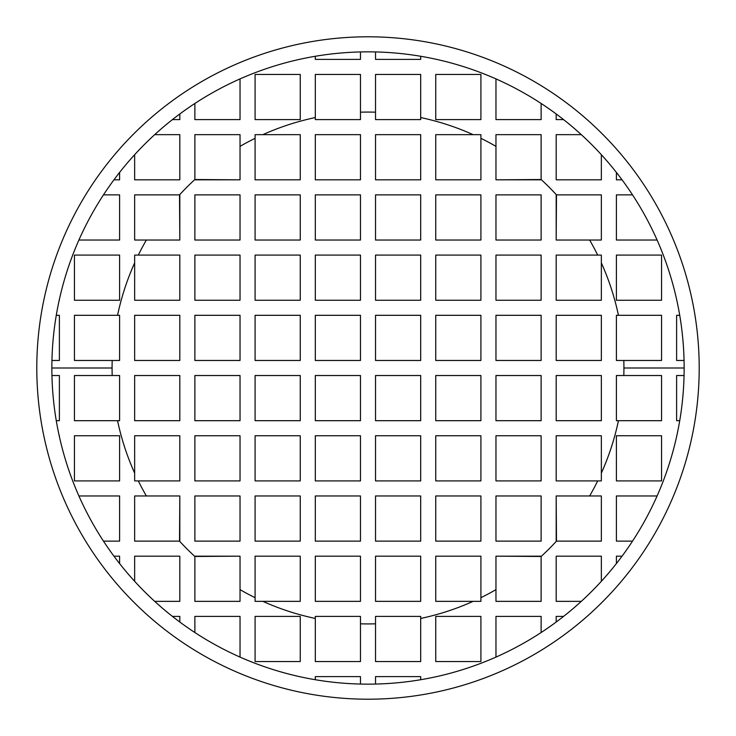 <?xml version="1.0" encoding="UTF-8"?>
<svg xmlns="http://www.w3.org/2000/svg" width="736" height="736" viewBox="0 0 736 736"><rect width="100%" height="100%" fill="white"/><g stroke="black" fill="none" stroke-linecap="round" stroke-linejoin="round"><path stroke-width="1.1" d="M119.6 360.474L74.437 360.474L74.437 315.312L119.6 315.312L119.6 360.474L74.437 360.474L74.437 315.312L117.558 315.312A255.926 255.926 0 0 1 134.651 262.89L134.651 255.088L138.322 255.088A255.926 255.926 0 0 1 146.363 240.037L134.651 240.037L134.651 194.874L179.52 194.874A255.926 255.926 0 0 1 194.874 179.52L194.874 134.651L240.037 134.651L240.037 146.363A255.926 255.926 0 0 1 255.088 138.322L255.088 134.651L262.89 134.651A255.926 255.926 0 0 1 315.312 117.558L315.312 74.437L360.474 74.437L360.474 112.185A255.926 255.926 0 0 1 375.526 112.185L375.526 74.437L420.688 74.437L420.688 117.558A255.926 255.926 0 0 1 473.11 134.651L480.912 134.651L480.912 138.322A255.926 255.926 0 0 1 495.963 146.363L495.963 134.651L541.126 134.651L541.126 179.52A255.926 255.926 0 0 1 556.48 194.874L601.349 194.874L601.349 240.037L589.637 240.037A255.926 255.926 0 0 1 597.678 255.088L601.349 255.088L601.349 262.89A255.926 255.926 0 0 1 618.442 315.312L661.563 315.312L661.563 360.474L623.815 360.474A255.926 255.926 0 0 1 623.926 368L684.149 368A316.149 316.149 0 0 0 368 51.851A316.149 316.149 0 0 0 51.851 368L112.074 368A255.926 255.926 0 0 1 112.185 360.474A255.926 255.926 0 0 0 112.074 368L51.851 368A316.149 316.149 0 0 0 368 684.149A316.149 316.149 0 0 0 684.149 368L623.926 368A255.926 255.926 0 0 1 623.815 375.526L661.563 375.526L661.563 420.688L618.442 420.688A255.926 255.926 0 0 1 601.349 473.11L601.349 480.912L597.678 480.912A255.926 255.926 0 0 1 589.637 495.963L601.349 495.963L601.349 541.126L556.48 541.126A255.926 255.926 0 0 1 541.126 556.48L541.126 601.349L495.963 601.349L495.963 589.637A255.926 255.926 0 0 1 480.912 597.678L480.912 601.349L473.11 601.349A255.926 255.926 0 0 1 420.688 618.442L420.688 661.563L375.526 661.563L375.526 623.815A255.926 255.926 0 0 1 360.474 623.815L360.474 661.563L315.312 661.563L315.312 618.442A255.926 255.926 0 0 1 262.89 601.349L255.088 601.349L255.088 597.678A255.926 255.926 0 0 1 240.037 589.637L240.037 601.349L194.874 601.349L194.874 556.48A255.926 255.926 0 0 1 179.52 541.126L134.651 541.126L134.651 495.963L146.363 495.963A255.926 255.926 0 0 1 138.322 480.912L134.651 480.912L134.651 473.11A255.926 255.926 0 0 1 117.558 420.688L74.437 420.688L74.437 375.526L112.185 375.526A255.926 255.926 0 0 1 112.074 368A255.926 255.926 0 0 0 112.185 375.526L119.6 375.526L119.6 420.688L117.558 420.688A255.926 255.926 0 0 0 134.651 473.11L134.651 435.749L179.814 435.749L179.814 480.912L138.322 480.912A255.926 255.926 0 0 0 146.363 495.963L179.814 495.963L179.52 541.126A255.926 255.926 0 0 0 194.874 556.48L240.037 556.186L240.037 589.637A255.926 255.926 0 0 0 255.088 597.678L255.088 556.186L300.251 556.186L300.251 601.349L262.89 601.349A255.926 255.926 0 0 0 315.312 618.442L315.312 616.4L360.474 616.4L360.474 623.815A255.926 255.926 0 0 0 375.526 623.815L375.526 616.4L420.688 616.4L420.688 618.442A255.926 255.926 0 0 0 473.11 601.349L435.749 601.349L435.749 556.186L480.912 556.186L480.912 597.678A255.926 255.926 0 0 0 495.963 589.637L495.963 556.186L541.126 556.48A255.926 255.926 0 0 0 556.48 541.126L556.186 495.963L589.637 495.963A255.926 255.926 0 0 0 597.678 480.912L556.186 480.912L556.186 435.749L601.349 435.749L601.349 473.11A255.926 255.926 0 0 0 618.442 420.688L616.4 420.688L616.4 375.526L623.815 375.526A255.926 255.926 0 0 0 623.815 360.474L616.4 360.474L616.4 315.312L618.442 315.312A255.926 255.926 0 0 0 601.349 262.89L601.349 300.251L556.186 300.251L556.186 255.088L597.678 255.088A255.926 255.926 0 0 0 589.637 240.037L556.186 240.037L556.48 194.874A255.926 255.926 0 0 0 541.126 179.52L495.963 179.814L495.963 146.363A255.926 255.926 0 0 0 480.912 138.322L480.912 179.814L435.749 179.814L435.749 134.651L473.11 134.651A255.926 255.926 0 0 0 420.688 117.558L420.688 119.6L375.526 119.6L375.526 112.185A255.926 255.926 0 0 0 360.474 112.185L360.474 119.6L315.312 119.6L315.312 117.558A255.926 255.926 0 0 0 262.89 134.651L300.251 134.651L300.251 179.814L255.088 179.814L255.088 138.322A255.926 255.926 0 0 0 240.037 146.363L240.037 179.814L194.874 179.52A255.926 255.926 0 0 0 179.52 194.874L179.814 240.037L146.363 240.037A255.926 255.926 0 0 0 138.322 255.088L179.814 255.088L179.814 300.251L134.651 300.251L134.651 262.89A255.926 255.926 0 0 0 117.558 315.312L119.6 315.312L119.6 360.474M694.986 315.312A331.2 331.2 0 0 0 679.356 255.088M59.386 300.251L59.386 299.423L59.386 300.251M699.2 368A331.2 331.2 0 0 0 368 36.8A331.2 331.2 0 0 0 36.8 368A331.2 331.2 0 0 0 368 699.2A331.2 331.2 0 0 0 699.2 368A331.2 331.2 0 0 0 368 36.8A331.2 331.2 0 0 0 36.8 368A331.2 331.2 0 0 0 368 699.2A331.2 331.2 0 0 0 699.2 368M119.6 240.037L78.908 240.037L119.6 240.037L119.6 194.874L119.6 240.037M103.472 194.874L119.6 194.874L103.472 194.874M56.276 315.312L59.386 315.312L59.386 360.474L51.943 360.474L59.386 360.474L59.386 315.312L56.276 315.312M684.057 360.474L676.614 360.474L676.614 315.312L679.724 315.312L676.614 315.312L676.614 360.474L684.057 360.474M676.798 300.251L676.614 299.423L676.798 300.251M657.092 240.037L616.4 240.037L616.4 194.874L632.528 194.874L616.4 194.874L616.4 240.037L657.092 240.037M616.4 179.814L622.04 179.814L616.4 179.814L616.4 172.436M601.349 154.698L601.349 179.814L556.186 179.814L556.186 134.651L581.302 134.651L556.186 134.651L556.186 179.814L601.349 179.814L601.349 154.698M563.564 119.6L556.186 119.6L556.186 113.96L556.186 119.6M541.126 103.472L541.126 119.6L495.963 119.6L495.963 78.908L495.963 119.6L541.126 119.6L541.126 103.472M436.577 59.386L435.749 59.202L436.577 59.386M420.688 56.276L420.688 59.386L375.526 59.386L375.526 51.943L375.526 59.386L420.688 59.386L420.688 56.276M360.474 51.943L360.474 59.386L315.312 59.386L315.312 56.276L315.312 59.386L360.474 59.386L360.474 51.943M300.251 59.202L299.423 59.386L300.251 59.202M240.037 78.908L240.037 119.6L194.874 119.6L194.874 103.472L194.874 119.6L240.037 119.6L240.037 78.908M179.814 119.6L179.814 113.96L179.814 119.6L172.436 119.6M154.698 134.651L179.814 134.651L179.814 179.814L134.651 179.814L134.651 154.698L134.651 179.814L179.814 179.814L179.814 134.651L154.698 134.651M119.6 172.436L119.6 179.814L113.96 179.814L119.6 179.814M480.912 119.6L435.749 119.6L435.749 74.437L480.912 74.437L480.912 119.6L480.912 74.437L435.749 74.437L435.749 119.6L480.912 119.6M661.563 300.251L616.4 300.251L616.4 255.088L661.563 255.088L661.563 300.251L661.563 255.088L616.4 255.088L616.4 300.251L661.563 300.251M300.251 119.6L255.088 119.6L255.088 74.437L300.251 74.437L300.251 119.6L255.088 119.6L255.088 74.437L300.251 74.437L300.251 119.6M119.6 300.251L74.437 300.251L74.437 255.088L119.6 255.088L119.6 300.251L74.437 300.251L74.437 255.088L119.6 255.088L119.6 300.251M56.644 480.912A331.2 331.2 0 0 1 41.014 420.688M59.386 435.749L59.386 436.577L59.386 435.749M78.908 495.963L119.6 495.963L119.6 541.126L103.472 541.126L119.6 541.126L119.6 495.963L78.908 495.963M119.6 556.186L113.96 556.186L119.6 556.186L119.6 563.564M134.651 581.302L134.651 556.186L179.814 556.186L179.814 601.349L154.698 601.349L179.814 601.349L179.814 556.186L134.651 556.186L134.651 581.302M172.436 616.4L179.814 616.4L179.814 622.04L179.814 616.4M240.037 657.092L240.037 616.4L194.874 616.4L194.874 632.528L194.874 616.4L240.037 616.4L240.037 657.092A316.149 316.149 0 0 0 299.423 676.614L300.251 676.798L299.423 676.614M315.312 679.724L315.312 676.614L360.474 676.614L360.474 684.057L360.474 676.614L315.312 676.614L315.312 679.724M375.526 684.057L375.526 676.614L420.688 676.614L420.688 679.724L420.688 676.614L375.526 676.614L375.526 684.057M435.749 676.798L436.577 676.614L435.749 676.798M495.963 657.092L495.963 616.4L541.126 616.4L541.126 632.528L541.126 616.4L495.963 616.4L495.963 657.092M556.186 616.4L556.186 622.04L556.186 616.4L563.564 616.4M581.302 601.349L556.186 601.349L556.186 556.186L601.349 556.186L601.349 581.302L601.349 556.186L556.186 556.186L556.186 601.349L581.302 601.349M616.4 563.564L616.4 556.186L622.04 556.186L616.4 556.186M632.528 541.126L616.4 541.126L616.4 495.963L657.092 495.963L616.4 495.963L616.4 541.126L632.528 541.126M676.614 436.577L676.798 435.749L676.614 436.577M679.724 420.688L676.614 420.688L676.614 375.526L684.057 375.526L676.614 375.526L676.614 420.688L679.724 420.688M51.943 375.526L59.386 375.526L59.386 420.688L56.276 420.688L59.386 420.688L59.386 375.526L51.943 375.526M435.749 616.4L480.912 616.4L480.912 661.563L435.749 661.563L435.749 616.4L480.912 616.4L480.912 661.563L435.749 661.563L435.749 616.4M616.4 435.749L661.563 435.749L661.563 480.912L616.4 480.912L616.4 435.749L661.563 435.749L661.563 480.912L616.4 480.912L616.4 435.749M255.088 616.4L300.251 616.4L300.251 661.563L255.088 661.563L255.088 616.4L255.088 661.563L300.251 661.563L300.251 616.4L255.088 616.4M74.437 435.749L119.6 435.749L119.6 480.912L74.437 480.912L74.437 435.749L74.437 480.912L119.6 480.912L119.6 435.749L74.437 435.749M375.526 375.526L420.688 375.526L420.688 420.688L375.526 420.688L375.526 375.526L420.688 375.526L420.688 420.688L375.526 420.688L375.526 375.526M375.526 435.749L420.688 435.749L420.688 480.912L375.526 480.912L375.526 435.749L420.688 435.749L420.688 480.912L375.526 480.912L375.526 435.749M375.526 495.963L420.688 495.963L420.688 541.126L375.526 541.126L375.526 495.963L420.688 495.963L420.688 541.126L375.526 541.126L375.526 495.963M375.526 556.186L420.688 556.186L420.688 601.349L375.526 601.349L375.526 556.186L420.688 556.186L420.688 601.349L375.526 601.349L375.526 556.186M435.749 375.526L480.912 375.526L480.912 420.688L435.749 420.688L435.749 375.526L480.912 375.526L480.912 420.688L435.749 420.688L435.749 375.526M435.749 435.749L480.912 435.749L480.912 480.912L435.749 480.912L435.749 435.749L480.912 435.749L480.912 480.912L435.749 480.912L435.749 435.749M435.749 495.963L480.912 495.963L480.912 541.126L435.749 541.126L435.749 495.963L480.912 495.963L480.912 541.126L435.749 541.126L435.749 495.963M495.963 375.526L541.126 375.526L541.126 420.688L495.963 420.688L495.963 375.526L541.126 375.526L541.126 420.688L495.963 420.688L495.963 375.526M495.963 435.749L541.126 435.749L541.126 480.912L495.963 480.912L495.963 435.749L541.126 435.749L541.126 480.912L495.963 480.912L495.963 435.749M495.963 495.963L541.126 495.963L541.126 541.126L495.963 541.126L495.963 495.963L541.126 495.963L541.126 541.126L495.963 541.126L495.963 495.963M556.186 375.526L601.349 375.526L601.349 420.688L556.186 420.688L556.186 375.526L601.349 375.526L601.349 420.688L556.186 420.688L556.186 375.526M315.312 375.526L360.474 375.526L360.474 420.688L315.312 420.688L315.312 375.526L315.312 420.688L360.474 420.688L360.474 375.526L315.312 375.526M315.312 435.749L360.474 435.749L360.474 480.912L315.312 480.912L315.312 435.749L315.312 480.912L360.474 480.912L360.474 435.749L315.312 435.749M315.312 495.963L360.474 495.963L360.474 541.126L315.312 541.126L315.312 495.963L315.312 541.126L360.474 541.126L360.474 495.963L315.312 495.963M315.312 556.186L360.474 556.186L360.474 601.349L315.312 601.349L315.312 556.186L315.312 601.349L360.474 601.349L360.474 556.186L315.312 556.186M255.088 375.526L300.251 375.526L300.251 420.688L255.088 420.688L255.088 375.526L255.088 420.688L300.251 420.688L300.251 375.526L255.088 375.526M255.088 435.749L300.251 435.749L300.251 480.912L255.088 480.912L255.088 435.749L255.088 480.912L300.251 480.912L300.251 435.749L255.088 435.749M255.088 495.963L300.251 495.963L300.251 541.126L255.088 541.126L255.088 495.963L255.088 541.126L300.251 541.126L300.251 495.963L255.088 495.963M194.874 375.526L240.037 375.526L240.037 420.688L194.874 420.688L194.874 375.526L194.874 420.688L240.037 420.688L240.037 375.526L194.874 375.526M194.874 435.749L240.037 435.749L240.037 480.912L194.874 480.912L194.874 435.749L194.874 480.912L240.037 480.912L240.037 435.749L194.874 435.749M194.874 495.963L240.037 495.963L240.037 541.126L194.874 541.126L194.874 495.963L194.874 541.126L240.037 541.126L240.037 495.963L194.874 495.963M134.651 375.526L179.814 375.526L179.814 420.688L134.651 420.688L134.651 375.526L134.651 420.688L179.814 420.688L179.814 375.526L134.651 375.526M420.688 360.474L375.526 360.474L375.526 315.312L420.688 315.312L420.688 360.474L420.688 315.312L375.526 315.312L375.526 360.474L420.688 360.474M420.688 300.251L375.526 300.251L375.526 255.088L420.688 255.088L420.688 300.251L420.688 255.088L375.526 255.088L375.526 300.251L420.688 300.251M420.688 240.037L375.526 240.037L375.526 194.874L420.688 194.874L420.688 240.037L420.688 194.874L375.526 194.874L375.526 240.037L420.688 240.037M420.688 179.814L375.526 179.814L375.526 134.651L420.688 134.651L420.688 179.814L420.688 134.651L375.526 134.651L375.526 179.814L420.688 179.814M480.912 360.474L435.749 360.474L435.749 315.312L480.912 315.312L480.912 360.474L480.912 315.312L435.749 315.312L435.749 360.474L480.912 360.474M480.912 300.251L435.749 300.251L435.749 255.088L480.912 255.088L480.912 300.251L480.912 255.088L435.749 255.088L435.749 300.251L480.912 300.251M480.912 240.037L435.749 240.037L435.749 194.874L480.912 194.874L480.912 240.037L480.912 194.874L435.749 194.874L435.749 240.037L480.912 240.037M541.126 360.474L495.963 360.474L495.963 315.312L541.126 315.312L541.126 360.474L541.126 315.312L495.963 315.312L495.963 360.474L541.126 360.474M541.126 300.251L495.963 300.251L495.963 255.088L541.126 255.088L541.126 300.251L541.126 255.088L495.963 255.088L495.963 300.251L541.126 300.251M541.126 240.037L495.963 240.037L495.963 194.874L541.126 194.874L541.126 240.037L541.126 194.874L495.963 194.874L495.963 240.037L541.126 240.037M601.349 360.474L556.186 360.474L556.186 315.312L601.349 315.312L601.349 360.474L601.349 315.312L556.186 315.312L556.186 360.474L601.349 360.474M360.474 360.474L315.312 360.474L315.312 315.312L360.474 315.312L360.474 360.474L315.312 360.474L315.312 315.312L360.474 315.312L360.474 360.474M360.474 300.251L315.312 300.251L315.312 255.088L360.474 255.088L360.474 300.251L315.312 300.251L315.312 255.088L360.474 255.088L360.474 300.251M360.474 240.037L315.312 240.037L315.312 194.874L360.474 194.874L360.474 240.037L315.312 240.037L315.312 194.874L360.474 194.874L360.474 240.037M360.474 179.814L315.312 179.814L315.312 134.651L360.474 134.651L360.474 179.814L315.312 179.814L315.312 134.651L360.474 134.651L360.474 179.814M300.251 360.474L255.088 360.474L255.088 315.312L300.251 315.312L300.251 360.474L255.088 360.474L255.088 315.312L300.251 315.312L300.251 360.474M300.251 300.251L255.088 300.251L255.088 255.088L300.251 255.088L300.251 300.251L255.088 300.251L255.088 255.088L300.251 255.088L300.251 300.251M300.251 240.037L255.088 240.037L255.088 194.874L300.251 194.874L300.251 240.037L255.088 240.037L255.088 194.874L300.251 194.874L300.251 240.037M240.037 360.474L194.874 360.474L194.874 315.312L240.037 315.312L240.037 360.474L194.874 360.474L194.874 315.312L240.037 315.312L240.037 360.474M240.037 300.251L194.874 300.251L194.874 255.088L240.037 255.088L240.037 300.251L194.874 300.251L194.874 255.088L240.037 255.088L240.037 300.251M240.037 240.037L194.874 240.037L194.874 194.874L240.037 194.874L240.037 240.037L194.874 240.037L194.874 194.874L240.037 194.874L240.037 240.037M179.814 360.474L134.651 360.474L134.651 315.312L179.814 315.312L179.814 360.474L134.651 360.474L134.651 315.312L179.814 315.312L179.814 360.474M134.651 300.251L134.651 255.088L179.814 255.088L179.814 300.251L134.651 300.251M179.814 240.037L134.651 240.037L134.651 194.874L179.814 194.874L179.814 240.037M194.874 179.814L194.874 134.651L240.037 134.651L240.037 179.814L194.874 179.814M255.088 179.814L255.088 134.651L300.251 134.651L300.251 179.814L255.088 179.814M315.312 119.6L315.312 74.437L360.474 74.437L360.474 119.6L315.312 119.6M375.526 74.437L375.526 119.6L420.688 119.6L420.688 74.437L375.526 74.437M480.912 134.651L435.749 134.651L435.749 179.814L480.912 179.814L480.912 134.651M495.963 134.651L495.963 179.814L541.126 179.814L541.126 134.651L495.963 134.651M601.349 194.874L556.186 194.874L556.186 240.037L601.349 240.037L601.349 194.874M601.349 255.088L556.186 255.088L556.186 300.251L601.349 300.251L601.349 255.088M661.563 315.312L616.4 315.312L616.4 360.474L661.563 360.474L661.563 315.312M616.4 375.526L661.563 375.526L661.563 420.688L616.4 420.688L616.4 375.526M601.349 435.749L601.349 480.912L556.186 480.912L556.186 435.749L601.349 435.749M556.186 495.963L601.349 495.963L601.349 541.126L556.186 541.126L556.186 495.963M541.126 556.186L541.126 601.349L495.963 601.349L495.963 556.186L541.126 556.186M480.912 556.186L480.912 601.349L435.749 601.349L435.749 556.186L480.912 556.186M420.688 616.4L420.688 661.563L375.526 661.563L375.526 616.4L420.688 616.4M360.474 661.563L360.474 616.4L315.312 616.4L315.312 661.563L360.474 661.563M255.088 601.349L300.251 601.349L300.251 556.186L255.088 556.186L255.088 601.349M240.037 601.349L240.037 556.186L194.874 556.186L194.874 601.349L240.037 601.349M134.651 541.126L179.814 541.126L179.814 495.963L134.651 495.963L134.651 541.126M134.651 480.912L179.814 480.912L179.814 435.749L134.651 435.749L134.651 480.912M74.437 420.688L119.6 420.688L119.6 375.526L74.437 375.526L74.437 420.688M51.851 368A316.149 316.149 0 0 1 368 51.851A316.149 316.149 0 0 1 684.149 368A316.149 316.149 0 0 1 368 684.149A316.149 316.149 0 0 1 51.851 368"/></g></svg>
